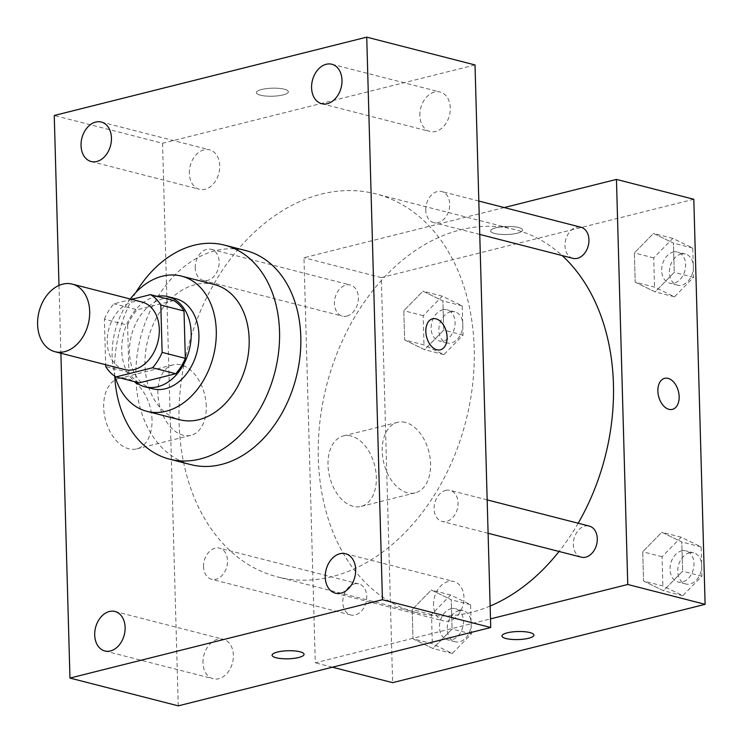 <?xml version="1.0" encoding="UTF-8"?>
<svg xmlns="http://www.w3.org/2000/svg" width="743" height="743" viewBox="0 0 743 743"><rect width="100%" height="100%" fill="white"/><g stroke="black" fill="none" stroke-linecap="round" stroke-linejoin="round"><path stroke-width="0.56" stroke-dasharray="3.71 2.79" d="M124.592 369.577A34.893 25.364 104.4 0 1 107.503 335.892A34.893 25.364 104.4 0 1 132.319 302.02A34.893 25.364 104.4 0 1 141.932 301.983M139.22 382.877A45.035 32.738 104.4 0 1 128.92 372.484L127.592 325.118L104.392 319.165L105.664 364.72M131.678 299.355L113.967 303.794A45.035 32.738 104.4 0 0 104.392 319.165M173.713 300.581L137.176 309.747L113.967 303.794M127.592 325.118A45.035 32.738 104.4 0 1 137.176 309.747M157.089 296.318A46.521 33.825 -75.6 0 0 123.7 333.328A46.521 33.825 -75.6 0 0 135.152 381.837M152.64 388.784A46.521 33.825 104.4 0 1 129.858 343.87A46.521 33.825 104.4 0 1 162.94 298.714A46.521 33.825 104.4 0 1 175.766 298.649M128.92 372.484L105.71 366.531M130.313 299.002A69.786 50.738 -75.6 0 0 115.063 376.348M214.421 284.56A69.786 50.738 -75.6 0 0 147.931 339.542A69.786 50.738 -75.6 0 0 179.732 419.749M135.867 292.454A110.493 80.337 -75.6 0 0 114.747 376.144M190.886 464.635A110.493 80.337 104.4 0 1 136.777 357.968A110.493 80.337 104.4 0 1 215.359 250.716A110.493 80.337 104.4 0 1 245.803 250.586M58.994 285.442L60.889 353.231M202.988 662.821A20.377 14.814 104.4 0 1 223.262 639.277A20.377 14.814 104.4 0 1 232.55 662.691A20.377 14.814 104.4 0 1 213.139 678.749A20.377 14.814 104.4 0 1 202.988 662.821M189.316 173.379A20.377 14.814 104.4 0 1 209.591 149.826A20.377 14.814 104.4 0 1 218.879 173.249A20.377 14.814 104.4 0 1 199.468 189.298A20.377 14.814 104.4 0 1 189.316 173.379M419.86 115.583A20.377 14.814 104.4 0 1 440.135 92.03A20.377 14.814 104.4 0 1 449.422 115.453A20.377 14.814 104.4 0 1 430.011 131.511A20.377 14.814 104.4 0 1 419.86 115.583M433.531 605.034A20.377 14.814 104.4 0 1 453.806 581.481A20.377 14.814 104.4 0 1 463.093 604.904A20.377 14.814 104.4 0 1 443.682 620.962A20.377 14.814 104.4 0 1 433.531 605.034M475.018 64.938L162.541 143.269L54.248 115.481M162.541 143.269L178.255 705.85M152.027 419.841A36.342 23.219 75.9 0 0 119.01 378.391A36.342 23.219 75.9 0 0 105.33 419.284A36.342 23.219 75.9 0 0 136.684 448.902A36.342 23.219 75.9 0 0 152.027 419.841M206.257 406.254A36.342 23.219 75.9 0 0 173.249 364.794A36.342 23.219 75.9 0 0 159.569 405.697A36.342 23.219 75.9 0 0 190.923 435.305A36.342 23.219 75.9 0 0 206.257 406.254M432.575 318.812L432.575 318.803A15.993 10.216 75.9 0 0 432.575 318.812A15.993 10.216 75.9 0 0 426.045 334.192A15.993 10.216 75.9 0 0 436.893 349.795A15.993 10.216 75.9 0 0 440.348 349.832L440.358 349.832M282.999 94.918A15.993 4.031 178.4 0 0 288.349 91.742A15.993 4.031 178.4 0 0 272.254 88.166A15.993 4.031 178.4 0 0 256.381 92.643A15.993 4.031 178.4 0 0 265.883 96.042A15.993 4.031 178.4 0 0 282.999 94.918A15.993 4.031 178.4 0 0 288.358 91.751A15.993 4.031 178.4 0 0 272.254 88.176A15.993 4.031 178.4 0 0 256.381 92.652A15.993 4.031 178.4 0 0 265.883 96.051A15.993 4.031 178.4 0 0 282.999 94.928M272.096 655.215L272.096 655.215A15.993 4.031 -1.6 0 1 277.445 652.038A15.993 4.031 -1.6 0 1 294.572 650.914A15.993 4.031 -1.6 0 1 304.063 654.323L304.063 654.332M203.554 566.714A16.049 11.665 104.4 0 1 215.108 548.185A16.049 11.665 104.4 0 1 219.529 548.167A16.049 11.665 104.4 0 1 226.838 566.612A16.049 11.665 104.4 0 1 211.551 579.261A16.049 11.665 104.4 0 1 203.554 566.714M425.758 210.074A16.049 11.665 104.4 0 1 437.302 191.545A16.049 11.665 104.4 0 1 441.723 191.527A16.049 11.665 104.4 0 1 449.032 209.972A16.049 11.665 104.4 0 1 433.745 222.621A16.049 11.665 104.4 0 1 425.758 210.074M445.642 490.389A16.049 11.665 104.4 0 1 450.072 490.371A16.049 11.665 104.4 0 1 457.382 508.816A16.049 11.665 104.4 0 1 442.094 521.465A16.049 11.665 104.4 0 1 434.228 505.974A16.049 11.665 104.4 0 1 445.642 490.389M195.214 267.87A16.049 11.665 104.4 0 1 211.179 249.314A16.049 11.665 104.4 0 1 219.036 264.814A16.049 11.665 104.4 0 1 207.622 280.39A16.049 11.665 104.4 0 1 203.201 280.408A16.049 11.665 104.4 0 1 195.214 267.87M321.292 194.109A197.722 143.752 104.4 0 1 375.772 193.877A197.722 143.752 104.4 0 1 465.88 421.114A197.722 143.752 104.4 0 1 277.501 576.912A197.722 143.752 104.4 0 1 180.67 386.035A197.722 143.752 104.4 0 1 321.292 194.109M490.139 606.047A197.722 143.752 104.4 0 1 416.73 612.631A197.722 143.752 104.4 0 1 319.899 421.755A197.722 143.752 104.4 0 1 460.521 229.838A197.722 143.752 104.4 0 1 515.001 229.596A197.722 143.752 104.4 0 1 562.126 255.555M578.175 523.239A197.722 143.752 104.4 0 1 559.052 551.473M346.851 316.119A16.049 11.665 -75.6 0 0 358.265 300.534A16.049 11.665 -75.6 0 0 350.408 285.043A16.049 11.665 -75.6 0 0 335.121 297.683A16.049 11.665 -75.6 0 0 342.43 316.137A16.049 11.665 -75.6 0 0 346.851 316.119M581.323 557.185A16.049 11.665 104.4 0 1 573.466 541.693A16.049 11.665 104.4 0 1 584.88 526.109A16.049 11.665 104.4 0 1 589.301 526.09M572.974 258.341A16.049 11.665 104.4 0 1 565.117 242.85A16.049 11.665 104.4 0 1 576.531 227.265A16.049 11.665 104.4 0 1 580.952 227.247M354.337 583.905A16.049 11.665 104.4 0 1 358.758 583.887A16.049 11.665 104.4 0 1 366.067 602.332A16.049 11.665 104.4 0 1 350.78 614.981A16.049 11.665 104.4 0 1 342.922 599.48A16.049 11.665 104.4 0 1 354.337 583.905M504.2 207.557L303.971 257.747L315.283 662.812L490.491 618.891M412.997 638.794L432.937 648.509L452.06 628.996L451.242 599.768L431.302 590.044L412.179 609.557L412.997 638.794L432.937 648.509L452.06 628.996L451.242 599.768L431.302 590.044L412.179 609.557L412.997 638.794L432.333 643.754L452.273 653.468L471.396 633.955L470.579 604.728L450.639 595.004L431.516 614.517L432.333 643.754M635.191 282.154L655.131 291.878L674.254 272.365L673.437 243.128L653.496 233.404L634.373 252.917L635.191 282.154L655.131 291.878L674.254 272.365L673.437 243.128L653.496 233.404L634.373 252.917L635.191 282.154L654.527 287.114L674.468 296.838L693.59 277.325L692.773 248.088L672.833 238.373L653.71 257.886L654.527 287.114M693.804 199.263L381.317 277.594L392.629 682.659M643.54 580.998L663.48 590.722L682.603 571.209L681.786 541.972L661.846 532.257L642.723 551.761L643.54 580.998L663.48 590.722L682.603 571.209L681.786 541.972L661.846 532.257L642.723 551.761L643.54 580.998L662.877 585.958L682.817 595.682L701.94 576.169L701.123 546.932L681.182 537.217L662.059 556.73L662.877 585.958M404.647 339.941L424.587 349.665L443.71 330.152L442.893 300.924L422.953 291.2L403.83 310.713L404.647 339.941L424.587 349.665L443.71 330.152L442.893 300.924L422.953 291.2L403.83 310.713L404.647 339.941L423.984 344.91L443.924 354.625L463.047 335.112L462.23 305.884L442.289 296.16L423.166 315.673L423.984 344.91M381.317 277.594L303.971 257.747M332.409 667.205L315.283 662.812M351.188 436.03A36.342 23.219 75.9 0 0 343.331 435.937A36.342 23.219 75.9 0 0 329.651 476.839A36.342 23.219 75.9 0 0 361.005 506.447A36.342 23.219 75.9 0 0 375.837 471.48A36.342 23.219 75.9 0 0 351.188 436.03M517.258 233.218A15.993 4.031 178.4 0 0 522.608 230.042A15.993 4.031 178.4 0 0 506.503 226.466A15.993 4.031 178.4 0 0 490.631 230.934A15.993 4.031 178.4 0 0 500.132 234.342A15.993 4.031 178.4 0 0 517.258 233.218A15.993 4.031 178.4 0 0 522.608 230.051A15.993 4.031 178.4 0 0 506.503 226.476A15.993 4.031 178.4 0 0 490.631 230.943A15.993 4.031 178.4 0 0 500.132 234.351A15.993 4.031 178.4 0 0 517.258 233.228M501.943 635.989L501.943 635.989A15.993 4.031 -1.6 0 1 507.293 632.813A15.993 4.031 -1.6 0 1 524.419 631.689A15.993 4.031 -1.6 0 1 533.92 635.098L533.92 635.107M405.418 422.442A36.342 23.219 75.9 0 0 397.561 422.349A36.342 23.219 75.9 0 0 383.88 463.242A36.342 23.219 75.9 0 0 415.235 492.85A36.342 23.219 75.9 0 0 430.076 457.883A36.342 23.219 75.9 0 0 405.418 422.442M672.396 409.365L672.406 409.365A15.993 10.216 -104.1 0 1 672.396 409.365A15.993 10.216 -104.1 0 1 658.604 396.344A15.993 10.216 -104.1 0 1 664.623 378.345L664.632 378.345M442.67 309.868A16.049 11.665 104.4 0 1 447.1 309.85A16.049 11.665 104.4 0 1 454.41 328.295A16.049 11.665 104.4 0 1 439.122 340.944A16.049 11.665 104.4 0 1 431.256 325.443A16.049 11.665 104.4 0 1 442.67 309.868M443.924 354.625L424.587 349.665M463.047 335.112L443.71 330.152M462.23 305.884L442.893 300.924M442.289 296.16L422.953 291.2M423.166 315.673L403.83 310.713M450.407 311.856A16.049 11.665 104.4 0 1 454.827 311.828A16.049 11.665 104.4 0 1 462.146 330.282A16.049 11.665 104.4 0 1 446.849 342.922A16.049 11.665 104.4 0 1 438.992 327.431A16.049 11.665 104.4 0 1 450.407 311.856M451.02 608.712A16.049 11.665 104.4 0 1 455.44 608.693A16.049 11.665 104.4 0 1 462.759 627.138A16.049 11.665 104.4 0 1 447.462 639.788A16.049 11.665 104.4 0 1 439.605 624.287A16.049 11.665 104.4 0 1 451.02 608.712M452.273 653.468L432.937 648.509M471.396 633.955L452.06 628.996M470.579 604.728L451.242 599.768M450.639 595.004L431.302 590.044M431.516 614.517L412.179 609.557M458.756 610.7A16.049 11.665 104.4 0 1 463.177 610.681A16.049 11.665 104.4 0 1 470.495 629.126A16.049 11.665 104.4 0 1 455.199 641.766A16.049 11.665 104.4 0 1 447.342 626.275A16.049 11.665 104.4 0 1 458.756 610.7M673.214 252.072A16.049 11.665 104.4 0 1 677.644 252.053A16.049 11.665 104.4 0 1 684.953 270.498A16.049 11.665 104.4 0 1 669.666 283.148A16.049 11.665 104.4 0 1 661.799 267.656A16.049 11.665 104.4 0 1 673.214 252.072M674.468 296.838L655.131 291.878M693.59 277.325L674.254 272.365M692.773 248.088L673.437 243.128M672.833 238.373L653.496 233.404M653.71 257.886L634.373 252.917M680.95 254.06A16.049 11.665 104.4 0 1 685.371 254.041A16.049 11.665 104.4 0 1 692.69 272.486A16.049 11.665 104.4 0 1 677.393 285.136A16.049 11.665 104.4 0 1 669.536 269.644A16.049 11.665 104.4 0 1 680.95 254.06M681.563 550.916A16.049 11.665 104.4 0 1 685.984 550.897A16.049 11.665 104.4 0 1 693.303 569.352A16.049 11.665 104.4 0 1 678.006 581.992A16.049 11.665 104.4 0 1 670.149 566.5A16.049 11.665 104.4 0 1 681.563 550.916M682.817 595.682L663.48 590.722M701.94 576.169L682.603 571.209M701.123 546.932L681.786 541.972M681.182 537.217L661.846 532.257M662.059 556.73L642.723 551.761M689.3 552.903A16.049 11.665 104.4 0 1 693.721 552.885A16.049 11.665 104.4 0 1 701.039 571.33A16.049 11.665 104.4 0 1 685.743 583.979A16.049 11.665 104.4 0 1 677.885 568.488A16.049 11.665 104.4 0 1 689.3 552.903M104.847 650.97L213.139 678.749M114.97 611.489L223.262 639.277M91.175 161.519L199.468 189.298M101.299 122.038L209.591 149.826M321.719 103.723L430.011 131.511M331.842 64.251L440.135 92.03M335.39 593.174L443.682 620.962M345.514 553.702L453.806 581.481M136.684 448.902L190.923 435.305M119.01 378.391L173.249 364.794M515.001 229.596L375.772 193.877M416.73 612.631L277.501 576.912M203.201 280.408L342.43 316.137M211.179 249.314L350.408 285.043M487.167 499.89L450.072 490.371M488.105 533.27L442.094 521.465M478.817 201.047L441.723 191.527M479.755 234.426L433.745 222.621M358.758 583.887L219.529 548.167M350.78 614.981L211.551 579.261M397.561 422.349L343.331 435.937M415.235 492.85L361.005 506.447M454.827 311.828L447.1 309.85M446.849 342.922L439.122 340.944M463.177 610.681L455.44 608.693M455.199 641.766L447.462 639.788M685.371 254.041L677.644 252.053M677.393 285.136L669.666 283.148M693.721 552.885L685.984 550.897M685.743 583.979L678.006 581.992"/><path stroke-width="1.11" d="M62.7 284.16A34.893 25.364 104.4 0 1 72.312 284.123A34.893 25.364 104.4 0 1 88.213 324.217A34.893 25.364 104.4 0 1 54.973 351.718A34.893 25.364 104.4 0 1 37.884 318.032A34.893 25.364 104.4 0 1 62.7 284.16M72.312 284.123L141.932 301.983A34.893 25.364 104.4 0 1 157.832 342.086A34.893 25.364 104.4 0 1 124.592 369.577L54.973 351.718M105.664 364.72L105.71 366.531A45.035 32.738 104.4 0 0 116.01 376.924L152.547 367.766A45.035 32.738 104.4 0 0 162.132 352.386L160.804 305.02A45.035 32.738 104.4 0 0 150.504 294.627L131.678 299.355M162.132 352.386L185.332 358.34L184.013 310.983L160.804 305.02M184.013 310.983A45.035 32.738 104.4 0 0 173.713 300.581L150.504 294.627M185.332 358.34A45.035 32.738 104.4 0 1 175.757 373.72L152.547 367.766M116.01 376.924L139.22 382.877L175.757 373.72M135.152 381.837A46.521 33.825 -75.6 0 0 144.904 386.797A46.521 33.825 -75.6 0 0 191.183 333.031A46.521 33.825 -75.6 0 0 168.029 296.671A46.521 33.825 -75.6 0 0 157.089 296.318M168.029 296.671L175.766 298.649A46.521 33.825 104.4 0 1 198.92 335.009A46.521 33.825 104.4 0 1 152.64 388.784L144.904 386.797M115.063 376.348A69.786 50.738 -75.6 0 0 146.854 411.316A69.786 50.738 -75.6 0 0 216.278 330.663A69.786 50.738 -75.6 0 0 181.543 276.117A69.786 50.738 -75.6 0 0 130.313 299.002M146.854 411.316L179.732 419.749A69.786 50.738 -75.6 0 0 249.156 339.096A69.786 50.738 -75.6 0 0 214.421 284.56L181.543 276.117M114.747 376.144A110.493 80.337 -75.6 0 0 169.618 459.174A110.493 80.337 -75.6 0 0 279.535 331.48A110.493 80.337 -75.6 0 0 224.535 245.125A110.493 80.337 -75.6 0 0 135.867 292.454M224.535 245.125L245.803 250.586A110.493 80.337 104.4 0 1 300.804 336.941A110.493 80.337 104.4 0 1 190.886 464.635L169.618 459.174M94.705 635.042A20.377 14.814 104.4 0 1 114.97 611.489A20.377 14.814 104.4 0 1 124.257 634.912A20.377 14.814 104.4 0 1 104.847 650.97A20.377 14.814 104.4 0 1 94.705 635.042M81.033 145.591A20.377 14.814 104.4 0 1 101.299 122.038A20.377 14.814 104.4 0 1 110.586 145.461A20.377 14.814 104.4 0 1 91.175 161.519A20.377 14.814 104.4 0 1 81.033 145.591M311.577 87.804A20.377 14.814 104.4 0 1 331.842 64.251A20.377 14.814 104.4 0 1 341.13 87.674A20.377 14.814 104.4 0 1 321.719 103.723A20.377 14.814 104.4 0 1 311.577 87.804M325.248 577.246A20.377 14.814 104.4 0 1 345.514 553.702A20.377 14.814 104.4 0 1 354.801 577.116A20.377 14.814 104.4 0 1 335.39 593.174A20.377 14.814 104.4 0 1 325.248 577.246M60.889 353.231L69.963 678.062L382.441 599.731L366.726 37.15L54.248 115.481L58.994 285.442M382.441 599.731L490.733 627.519L178.255 705.85L69.963 678.062M490.733 627.519L475.018 64.938L366.726 37.15M436.903 349.786A15.993 10.216 75.9 0 0 440.358 349.832A15.993 10.216 75.9 0 0 446.376 331.833A15.993 10.216 75.9 0 0 432.575 318.803A15.993 10.216 75.9 0 0 426.045 334.192A15.993 10.216 75.9 0 0 436.903 349.786M440.348 349.832A15.993 10.216 75.9 0 0 446.367 331.833A15.993 10.216 75.9 0 0 432.575 318.803M277.445 652.048A15.993 4.031 -1.6 0 1 294.572 650.924A15.993 4.031 -1.6 0 1 304.063 654.332A15.993 4.031 -1.6 0 1 288.191 658.8A15.993 4.031 -1.6 0 1 272.096 655.224A15.993 4.031 -1.6 0 1 277.445 652.048M304.063 654.323A15.993 4.031 -1.6 0 1 288.191 658.79A15.993 4.031 -1.6 0 1 272.096 655.215M562.126 255.555A197.722 143.752 104.4 0 1 578.175 523.239M559.052 551.473A197.722 143.752 104.4 0 1 490.139 606.047M487.167 499.89L589.301 526.09A16.049 11.665 104.4 0 1 596.61 544.545A16.049 11.665 104.4 0 1 581.323 557.185L488.105 533.27M478.817 201.047L580.952 227.247A16.049 11.665 104.4 0 1 588.27 245.692A16.049 11.665 104.4 0 1 572.974 258.341L479.755 234.426M490.491 618.891L627.761 584.481L616.449 179.416L504.2 207.557M332.409 667.205L392.629 682.659L705.116 604.328L627.761 584.481M705.116 604.328L693.804 199.263L616.449 179.416M664.623 378.345A15.993 10.216 -104.1 0 1 668.078 378.382A15.993 10.216 -104.1 0 1 678.935 393.976A15.993 10.216 -104.1 0 1 672.406 409.365A15.993 10.216 -104.1 0 1 658.604 396.335A15.993 10.216 -104.1 0 1 664.632 378.345A15.993 10.216 -104.1 0 1 668.087 378.382A15.993 10.216 -104.1 0 1 678.926 393.976A15.993 10.216 -104.1 0 1 672.406 409.365M507.293 632.822A15.993 4.031 -1.6 0 1 524.419 631.699A15.993 4.031 -1.6 0 1 533.92 635.107A15.993 4.031 -1.6 0 1 518.047 639.574A15.993 4.031 -1.6 0 1 501.943 635.999A15.993 4.031 -1.6 0 1 507.293 632.822M533.92 635.098A15.993 4.031 -1.6 0 1 518.047 639.565A15.993 4.031 -1.6 0 1 501.943 635.989"/></g></svg>
